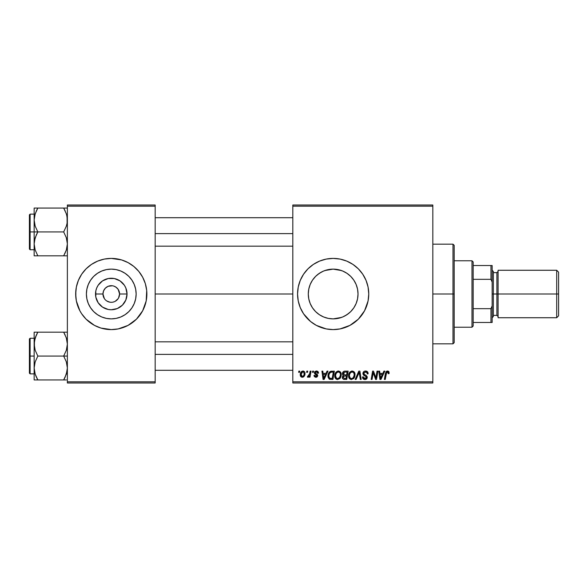 <?xml version="1.0" encoding="UTF-8"?>
<svg xmlns="http://www.w3.org/2000/svg" width="588" height="588" viewBox="0 0 588 588"><rect width="100%" height="100%" fill="white"/><g stroke="black" fill="none" stroke-linecap="round" stroke-linejoin="round"><path stroke-width="0.88" d="M111.272 269.128A24.872 24.872 0 0 0 87.832 285.695A24.872 24.872 0 0 1 111.272 269.128L116.123 269.605L120.79 271.024L125.09 273.324L128.86 276.411L131.947 280.182L134.248 284.482L135.666 289.149L136.144 294A24.872 24.872 0 0 1 111.272 318.872A24.872 24.872 0 0 1 86.399 294L86.877 289.149L88.296 284.482L90.596 280.182L93.683 276.411L97.454 273.324L101.753 271.024L106.421 269.605L111.272 269.128A24.872 24.872 0 0 1 134.711 285.695A24.872 24.872 0 0 0 111.272 269.128M87.832 302.305A24.872 24.872 0 0 0 111.272 318.872A24.872 24.872 0 0 1 87.832 302.305M104.002 298.013L104.348 298.586M105.399 299.873L105.994 300.409M107.339 301.313L110.096 302.225M110.588 302.276L111.161 302.305M105.384 288.142L108.096 286.327L112.359 285.768M75.676 294.029A35.596 35.596 0 0 0 76.359 300.938A35.596 35.596 0 0 1 75.676 294.029A35.596 35.596 0 0 0 76.359 300.938L79.88 310.78A35.596 35.596 0 0 1 76.359 300.953A35.596 35.596 0 0 0 79.88 310.787L81.673 313.779A35.596 35.596 0 0 0 91.515 323.613A35.596 35.596 0 0 1 81.658 313.757L86.098 319.174L94.492 325.392A35.596 35.596 0 0 0 100.893 328.053A35.596 35.596 0 0 1 94.484 325.392L100.938 328.067L111.272 329.596A35.596 35.596 0 0 1 104.348 328.92A35.596 35.596 0 0 0 118.195 328.92A35.596 35.596 0 0 1 111.272 329.596L118.217 328.912A35.596 35.596 0 0 0 121.562 328.075A35.596 35.596 0 0 1 118.239 328.905L128.052 325.392L136.445 319.174L142.663 310.78L146.184 300.946A35.596 35.596 0 0 0 146.868 294.029M104.304 328.905A35.596 35.596 0 0 1 100.982 328.075A35.596 35.596 0 0 0 104.304 328.905A35.596 35.596 0 0 1 100.982 328.075M75.676 293.971A35.596 35.596 0 0 1 79.88 277.213A35.596 35.596 0 0 0 75.676 293.971A35.596 35.596 0 0 1 76.359 287.062L75.676 294L76.359 300.946A35.596 35.596 0 0 0 100.893 328.053M121.65 328.053A35.596 35.596 0 0 0 128.059 325.392A35.596 35.596 0 0 1 121.65 328.053A35.596 35.596 0 0 0 146.184 300.953L146.699 290.509L145.339 283.666L142.663 277.22L138.79 271.421L133.851 266.482L128.052 262.608L121.606 259.933L111.272 258.404A35.596 35.596 0 0 0 104.348 259.08L97.652 261.116L91.493 264.402L86.098 268.826L81.673 274.221A35.596 35.596 0 0 1 91.515 264.387A35.596 35.596 0 0 0 81.658 274.243L78.388 280.38L76.359 287.054A35.596 35.596 0 0 1 100.893 259.947A35.596 35.596 0 0 0 94.484 262.608A35.596 35.596 0 0 1 100.893 259.947M100.982 259.925A35.596 35.596 0 0 1 104.304 259.095A35.596 35.596 0 0 0 100.982 259.925A35.596 35.596 0 0 1 104.304 259.095M113.719 286.062L115.887 287.091L118.181 289.384L119.577 294A8.306 8.306 0 0 1 111.272 302.305A8.306 8.306 0 0 1 102.966 294A8.306 8.306 0 0 0 111.272 302.305A8.306 8.306 0 0 0 119.577 294L127.03 294A15.758 15.758 0 0 1 111.272 309.758A15.758 15.758 0 0 1 95.513 294L102.966 294L103.598 290.825L105.399 288.127M104.363 298.616L102.966 294A8.306 8.306 0 0 1 111.272 285.695A8.306 8.306 0 0 1 119.577 294L118.548 298.013M112.889 302.144L114.447 301.673L112.889 302.144M146.699 297.491L146.868 294A35.596 35.596 0 0 1 111.272 329.596A35.596 35.596 0 0 1 75.676 294A35.596 35.596 0 0 1 111.272 258.404A35.596 35.596 0 0 1 146.868 294L146.699 290.509M356.431 285.231L357.533 289.083L358.026 294L357.533 298.939L358.026 294A24.872 24.872 0 0 1 333.153 318.872A24.872 24.872 0 0 1 308.288 294L308.788 298.969L310.207 303.577M324.929 270.531L333.146 269.128L338.004 269.605L342.672 271.024L346.971 273.324L350.742 276.411L353.836 280.182L356.13 284.482L357.548 289.149L358.026 294L357.548 298.851L356.13 303.518L353.836 307.818L350.713 311.611L353.197 308.722M344.95 315.896L348.949 313.213M341.518 317.424L333.168 318.872L340.489 317.763M325.87 317.777L324.591 317.351M319.321 314.668L315.572 311.589L312.478 307.818L310.177 303.518L308.766 298.851L308.288 294L308.781 289.075L309.847 285.334M318.99 314.44L321.364 315.896M313.235 308.891L315.587 311.603M346.817 326.869A35.596 35.596 0 0 0 368.066 300.96L368.75 294A35.596 35.596 0 0 1 333.153 329.596A35.596 35.596 0 0 1 297.557 294L298.241 300.946L300.27 307.62A35.596 35.596 0 0 0 319.512 326.877M319.563 326.899A35.596 35.596 0 0 0 322.783 328.053M322.863 328.075A35.596 35.596 0 0 0 326.186 328.905M300.27 307.62L303.562 313.779L310.574 321.518L316.373 325.392L326.215 328.912A35.596 35.596 0 0 0 340.084 328.912L349.934 325.392L358.327 319.174L364.553 310.78L368.066 300.946M340.114 328.912A35.596 35.596 0 0 0 343.443 328.075M343.539 328.053A35.596 35.596 0 0 0 346.744 326.899M368.073 300.931A35.596 35.596 0 0 0 368.58 297.528M368.588 297.447A35.596 35.596 0 0 0 368.75 294.037M155.173 294L292.817 294L155.173 294M109.655 302.144L106.656 300.909M111.426 302.305L110.191 302.232M308.774 289.112L308.288 294L308.774 298.902M309.861 302.717L308.788 298.983M311.324 305.914L310.229 303.636M323.569 316.947L322.643 316.542M350.742 311.589L346.971 314.676L342.672 316.976L338.004 318.395L333.153 318.872L328.302 318.395L323.576 316.954M333.183 318.872L328.28 318.387M343.789 316.484L342.723 316.954M347.471 314.337L347.03 314.639M356.108 303.577L354.924 306.032M357.541 298.895L356.453 302.702M118.181 298.616L115.204 301.313M119.415 292.383L118.938 290.81M292.817 382.994L432.827 382.994L432.827 381.803L292.817 381.803L292.817 206.197L432.827 206.197L432.827 381.803L432.827 205.006L292.817 205.006L432.827 205.006L432.827 206.197L292.817 206.197L292.817 205.006L292.817 381.803L432.827 381.803L432.827 382.994L292.817 382.994L292.817 381.803L292.817 382.994M312.662 371.124L312.463 372.314L313.345 372.314L313.522 371.124L312.662 371.124L313.522 371.124L312.662 371.124L312.463 372.314L313.345 372.314L313.522 371.124L313.345 372.314L312.463 372.314L312.662 371.124M306.833 371.124L306.635 372.314L307.517 372.314L307.7 371.124L306.833 371.124L307.7 371.124L306.833 371.124L306.635 372.314L307.517 372.314L307.7 371.124L307.517 372.314L306.635 372.314L306.833 371.124M338.394 371.021L336.174 372.013L334.822 375.012L335.432 378.341L337.314 379.525L339.871 378.554L341.187 375.585L340.643 372.322L338.394 371.021C335.969 371.594 334.756 373.204 334.77 375.842C334.719 377.944 335.674 379.179 337.644 379.539L340.107 378.282L341.246 374.607C341.26 372.564 340.305 371.366 338.394 371.021L338.556 371.021M327.046 371.124L326.031 373.387L323.077 373.387L322.797 371.124L321.93 371.124L323.069 379.429L324.128 379.429L327.986 371.124L327.046 371.124L327.986 371.124L327.046 371.124L326.031 373.387L323.077 373.387L322.797 371.124L321.93 371.124L323.069 379.429L324.128 379.429L327.986 371.124L324.128 379.429L323.069 379.429L321.93 371.124L322.797 371.124M344.825 371.124L343.458 371.579L342.606 372.755L342.488 374.233L343.473 375.387L342.591 376.217L342.385 377.996L343.473 379.297L346.744 379.429L348.147 371.124L344.825 371.124C343.333 371.315 342.532 372.175 342.429 373.711L343.473 375.387L342.326 377.415L343.473 379.297L346.744 379.429L348.147 371.124L346.744 379.429L343.333 379.238M356.093 379.429L355.167 379.429L358.79 371.124L355.167 379.429L356.093 379.429L359.209 372.314L360.297 379.429L361.164 379.429L359.893 371.124L358.79 371.124L359.893 371.124L358.79 371.124L355.167 379.429L356.093 379.429L359.209 372.314L360.297 379.429L361.164 379.429L359.893 371.124L361.164 379.429L360.297 379.429M389.138 372.851L388.139 371.131L387.014 371.057L385.978 371.748L384.383 379.429L385.258 379.429L386.669 372.3L387.757 372.057L388.198 373.711L389.065 373.608L389.138 372.851L389.065 373.608L389.138 372.851L387.441 371.021L385.405 373.343L384.383 379.429L385.258 379.429L386.25 373.549L387.382 371.991L388.278 372.99L388.198 373.711L389.065 373.608L388.198 373.711L388.227 372.623M376.158 376.195L377.048 371.124L375.894 378.165L373.498 371.124L372.586 371.124L371.182 379.429L372.057 379.429L373.218 372.38L375.592 379.429L376.504 379.429L377.922 371.124L377.048 371.124L377.922 371.124L377.048 371.124L375.894 378.165L373.498 371.124L372.586 371.124L371.182 379.429L372.057 379.429L373.218 372.38L375.592 379.429L376.504 379.429L377.922 371.124L376.504 379.429L375.592 379.429M326.215 328.912L333.153 329.596L340.099 328.912M368.75 294L368.066 287.054L366.045 280.38L362.752 274.221L358.327 268.826L352.932 264.402L346.78 261.116L340.099 259.087L333.153 258.404L326.215 259.087L319.534 261.116L313.382 264.402L307.987 268.826L303.562 274.221L300.27 280.38L298.241 287.054L297.557 294A35.596 35.596 0 0 1 333.153 258.404A35.596 35.596 0 0 1 368.75 294M383.898 371.124L382.876 373.387L379.929 373.387L379.65 371.124L378.782 371.124L379.914 379.429L380.973 379.429L384.831 371.124L383.898 371.124L384.831 371.124L383.898 371.124L382.876 373.387L379.929 373.387L379.65 371.124L378.782 371.124L379.914 379.429L380.973 379.429L384.831 371.124L380.973 379.429L379.914 379.429L378.782 371.124L379.65 371.124M365.53 371.021L363.693 371.675L362.95 373.836L363.597 375.181L366.133 376.717L366.273 377.893L364.339 378.474L363.362 376.864L362.495 376.952L363.171 378.878L364.678 379.532L366.589 378.966L367.228 377.07L366.478 375.688L364.016 374.108L363.928 372.785L365.92 372.02L366.963 372.608L367.243 373.931L368.103 373.828L367.515 371.77L365.53 371.021C363.95 371.087 363.083 371.903 362.928 373.461L366.383 377.386L364.95 378.569L363.362 376.864L362.495 377.136C362.605 378.643 363.413 379.444 364.92 379.539C366.361 379.488 367.132 378.76 367.243 377.334L366.265 375.519L364.016 374.108L363.788 373.38L365.479 371.991L367.022 372.704L367.243 373.931L368.103 373.828C368.132 372.05 367.272 371.109 365.53 371.021M352.205 371.021L349.978 372.013L348.633 375.012L349.235 378.341L351.124 379.525L353.682 378.554L354.998 375.585L354.446 372.322L352.205 371.021C349.772 371.594 348.566 373.204 348.581 375.842C348.522 377.944 349.478 379.179 351.448 379.539L353.917 378.282L355.056 374.607C355.064 372.564 354.116 371.366 352.205 371.021L352.366 371.021M318.483 373.064L317.616 371.307L315.014 371.454L314.492 373.358L316.866 375.776L315.727 376.504L314.815 375.335L313.955 375.438L314.382 376.673L316.44 377.217L317.66 376.077L317.461 374.644L315.352 373.108L315.609 371.991L316.998 371.91L317.623 373.284L318.483 373.064C318.431 371.748 317.74 371.072 316.425 371.021L314.389 372.77L314.823 373.865L316.866 375.688L315.962 376.518L314.815 375.335L313.955 375.438L315.918 377.275L317.733 375.556L315.249 372.696L316.381 371.77L317.623 373.284L318.483 373.174L317.616 373.005M330.713 371.271L331.882 371.124L329.633 371.851L328.317 373.939L328.178 377.533L329.567 379.238L332.94 379.429L334.344 371.124L330.552 371.322C328.788 372.344 327.928 373.909 327.979 376.033L329.809 379.326L332.94 379.429L334.344 371.124L332.94 379.429L329.941 379.356M302.945 371.021C301.1 371.484 300.203 372.726 300.255 374.747C300.218 376.21 300.887 377.055 302.269 377.275C304.172 376.812 305.084 375.534 305.003 373.424C305.003 372.006 304.312 371.197 302.945 371.021L301.203 371.866L300.292 374.115L300.49 376.085L302.041 377.261L303.812 376.688L304.863 374.732L304.738 372.13L303.379 371.057M310.163 371.124L309.295 375.173L308.553 376.173L307.722 376.114L307.377 377.055L308.443 377.114L309.361 375.916L309.141 377.165L310.016 377.165L311.037 371.124L310.163 371.124L311.037 371.124L310.163 371.124L309.722 373.542L307.377 377.055L307.965 377.275L309.361 375.916L309.141 377.165L310.016 377.165L311.037 371.124L310.016 377.165L309.141 377.165M298.851 371.124L298.653 372.314L299.535 372.314L299.718 371.124L298.851 371.124L299.718 371.124L298.851 371.124L298.653 372.314L299.535 372.314L299.718 371.124L299.535 372.314L298.653 372.314L298.851 371.124M315.756 276.228L312.478 280.182L310.177 284.482L308.766 289.149L308.288 294A24.872 24.872 0 0 1 333.153 269.128A24.872 24.872 0 0 1 358.026 294L357.541 289.12M357.533 289.083L356.115 284.43M353.292 279.403L353.814 280.153M354.873 281.88L356.085 284.371M347.001 273.339L347.442 273.641M342.723 271.046L343.782 271.516M328.236 269.62L333.153 269.128L341.474 270.561M338.041 269.613L340.459 270.223M322.408 271.575L323.591 271.046M312.507 280.145L313.095 279.293M310.199 284.423L311.412 281.924M111.955 285.724L111.117 285.695M67.37 382.994L155.173 382.994L155.173 381.803L67.37 381.803L67.37 206.197L155.173 206.197L155.173 381.803L155.173 205.006L67.37 205.006L155.173 205.006L155.173 206.197L67.37 206.197L67.37 205.006L67.37 381.803L155.173 381.803L155.173 382.994L67.37 382.994L67.37 381.803L67.37 382.994M111.272 258.404L104.326 259.087A35.596 35.596 0 0 1 118.195 259.08A35.596 35.596 0 0 0 111.272 258.404M368.75 293.963A35.596 35.596 0 0 0 368.588 290.553M368.58 290.472A35.596 35.596 0 0 0 368.073 287.069M368.066 287.04A35.596 35.596 0 0 0 346.817 261.131M346.744 261.101A35.596 35.596 0 0 0 343.539 259.947M343.443 259.925A35.596 35.596 0 0 0 340.114 259.087M340.084 259.087A35.596 35.596 0 0 0 326.237 259.08M326.186 259.095A35.596 35.596 0 0 0 322.863 259.925M322.783 259.947A35.596 35.596 0 0 0 319.563 261.101M319.512 261.123A35.596 35.596 0 0 0 300.27 280.38M310.574 266.482L307.987 268.826M307.987 319.174L310.574 321.518M315.572 276.411L319.335 273.324L323.635 271.024L328.302 269.605M323.635 316.976L319.335 314.676M315.594 276.389L312.529 280.101M321.364 272.104L317.366 274.787M333.131 269.128L325.833 270.23M347.023 273.354L344.965 272.112M353.792 280.116L350.742 276.411M356.093 284.379L355.049 282.196M146.868 293.971A35.596 35.596 0 0 0 121.65 259.947A35.596 35.596 0 0 1 128.059 262.608A35.596 35.596 0 0 0 121.65 259.947M121.562 259.925A35.596 35.596 0 0 0 118.239 259.095A35.596 35.596 0 0 1 121.562 259.925A35.596 35.596 0 0 0 118.239 259.095M145.339 283.666L144.156 280.38M75.845 290.509L75.845 297.491M77.212 304.334L78.388 307.62M136.144 294L135.666 298.851L134.248 303.518L131.947 307.818L128.86 311.589L125.09 314.676L120.79 316.976L116.123 318.395L111.272 318.872L106.421 318.395L101.753 316.976L97.454 314.676L93.683 311.589L90.596 307.818L88.296 303.518L86.877 298.851L86.399 294A24.872 24.872 0 0 1 111.272 269.128A24.872 24.872 0 0 1 136.144 294M125.09 273.324L120.79 271.024M90.596 280.182L88.296 284.482M97.454 314.676L101.753 316.976M131.947 307.818L134.248 303.518M127.03 294L125.832 300.027L122.414 305.143L117.299 308.56L111.272 309.758L108.199 309.457L102.518 307.105L98.167 302.754L95.815 297.072L95.815 290.928L96.711 287.973L98.167 285.246L102.518 280.895L108.199 278.543L114.344 278.543L120.026 280.895L124.377 285.246L125.832 287.973L127.03 294L119.577 294A8.306 8.306 0 0 0 111.272 285.695A8.306 8.306 0 0 0 102.966 294L95.513 294A15.758 15.758 0 0 1 111.272 278.242A15.758 15.758 0 0 1 127.03 294M104.363 289.384L104.002 289.987M111.382 285.695L108.096 286.327M112.925 285.864L112.448 285.775M116.549 287.591L114.447 286.327M117.696 288.737L117.137 288.12M118.548 289.987L118.195 289.414M374.174 375.511L373.961 374.916M373.762 374.343L373.534 373.601M372.902 374.563L372.057 379.429L371.182 379.429L372.586 371.124L373.498 371.124L375.409 376.467M375.739 377.592L375.894 378.165L375.938 377.665M373.218 372.38L373.314 372.792M380.348 376.452L380.046 374.365L382.398 374.365L380.561 378.525L380.046 374.365L382.398 374.365L380.524 378.003M380.407 376.893L380.458 377.298M388.278 372.99L388.198 373.711L388.278 372.99L387.249 371.998M387.757 372.057L387.382 371.991M386.287 373.343L385.258 379.429L384.383 379.429L385.405 373.343M388.3 371.197L388.727 371.52M388.903 371.77L389.058 372.145M366.089 371.057L366.596 371.175M367.831 372.277L368.044 373.035M368.103 373.828L367.243 373.931M367.25 373.659L366.897 372.52M366.736 372.373L366.052 372.05M365.92 372.028L365.479 371.991M364.905 374.747L364.332 374.394M365.229 374.916L366.265 375.519M367.11 376.555L367.228 377.04M367.206 377.783L366.743 378.804M365.802 379.414L365.368 379.51M364.428 379.503L362.884 378.503M362.664 378.062L362.502 377.371M362.495 377.136L363.362 376.864M363.818 378.165L364.325 378.466M364.641 378.547L365.207 378.554M365.464 378.51L365.942 378.29M366.324 377.775L365.699 376.408M366.383 377.386L366.133 376.717M365.324 376.188L364.567 375.783M363.024 374.211L362.95 373.843M363.119 372.476L363.825 371.557M364.09 371.373L364.545 371.168M359.496 374.483L359.033 372.733M354.674 372.741L355.012 373.968M354.799 376.548L354.314 377.709M350.83 379.473L351.448 379.539M349.235 378.341L348.927 377.775M348.721 377.143L348.618 376.504M348.581 375.842L348.596 375.423M348.596 375.409L348.633 375.019M348.633 374.997L348.691 374.615M348.912 373.792L348.794 374.189M349.074 373.409L349.25 373.042M349.706 372.329L350.272 371.748M351.404 371.131L351.793 371.05M354.145 375.379L353.234 377.643L352.315 378.385M352.866 378.018L351.477 378.569C350.088 378.297 349.412 377.415 349.441 375.93L349.507 376.665M350.22 378.055L349.441 375.93C349.39 373.858 350.294 372.549 352.139 371.991L351.514 372.101L352.139 371.991C353.513 372.248 354.196 373.108 354.189 374.571L354.145 375.394M353.947 376.335L353.689 376.959M351.734 378.554L352.829 378.055M350.235 373.152L350.713 372.586M349.595 374.63L349.794 374.005M353.822 373.027L354.189 374.571M353.212 372.344L352.139 371.991L353.388 372.491M344.619 379.429L343.745 379.363M342.584 378.547L342.385 378.003M342.591 376.217L342.958 375.732M343.216 375.254L342.679 374.725M342.473 373.218L342.606 372.763M343.458 371.572L343.87 371.329M343.892 371.322L344.34 371.175M343.818 376.107L343.186 377.378L343.664 376.217L346.472 375.872L346.038 378.459L344.553 378.459L343.186 377.378L344.024 376.011M345.068 375.872L346.472 375.872L346.038 378.459L344.553 378.459M343.987 376.026L344.7 375.886M344.811 374.901L346.641 374.901L347.111 372.094L345.494 372.094L347.111 372.094L346.641 374.901L344.811 374.901L343.296 373.733L343.37 374.233M343.385 374.277L344.641 372.138M343.326 373.409L343.767 372.557M317.571 372.726L317.358 372.226M317.491 372.469L315.969 371.822M315.271 372.498L315.513 373.321M315.256 372.594L316.109 373.718M315.249 372.696L315.469 373.27M317.733 375.556L317.66 376.077M317.204 376.812L316.712 377.129M315.734 377.268L315.366 377.224M313.955 375.438L314.815 375.335L315.08 376.144M315.109 376.18L315.506 376.445M315.683 376.496L316.263 376.482M315.844 376.511L316.866 375.688L316.726 375.107M315.962 376.518L316.785 375.203L315.168 374.137M316.851 375.857L316.072 374.659L316.866 375.688M315.793 374.512L315.425 374.299M314.823 373.865L314.389 372.77M315.014 371.454L314.551 372.035M316.425 371.021L315.999 371.043M316.844 371.043L317.704 371.359M315.822 373.549L316.256 373.799M323.496 376.452L323.202 374.365L325.554 374.365L323.716 378.525L323.202 374.365L325.554 374.365L323.679 378.003M323.562 376.893L323.606 377.298M329.339 379.128L328.935 378.826M328.06 377.055L327.994 376.54M328.089 374.784L328.229 374.203M328.317 373.939L328.589 373.277M332.198 372.094L333.308 372.094L332.227 378.459L329.596 378.165L328.839 376.085C328.788 373.637 329.905 372.307 332.198 372.094L333.308 372.094L332.227 378.459L330.015 378.363M329.596 378.165L328.839 376.085L328.942 377.062M329.405 373.608L330.353 372.498L331.559 372.13M331.456 372.138L330.934 372.241M330.096 372.689L329.486 373.461M329.229 374.005L329.405 373.623M329.074 374.416L328.927 375.019M328.898 375.232L329.221 374.005M340.864 372.741L341.209 373.968M340.503 377.716L341.165 375.761M336.108 379.047L336.645 379.348M335.432 378.341L335.116 377.768M334.91 377.136L334.807 376.504M334.785 375.409L334.822 375.019M334.829 374.997L334.888 374.615M335.263 373.409L335.439 373.042M335.895 372.336L336.461 371.748M337.6 371.131L338.188 371.028M340.342 375.379L339.43 377.643L338.504 378.385M337.924 378.554L339.43 377.643L337.674 378.569C336.285 378.297 335.601 377.415 335.638 375.93L335.697 376.665M336.409 378.055L335.638 375.93C335.586 373.858 336.483 372.549 338.335 371.991L338.012 372.02M338.166 371.998L338.335 371.991C339.71 372.248 340.393 373.108 340.386 374.571L340.334 375.394M336.432 373.152L336.902 372.586M335.792 374.63L335.991 374.005M340.276 373.659L340.356 374.108M339.401 372.344L338.335 371.991L339.577 372.491M303.173 371.028L304.011 371.315M304.974 372.976L304.775 372.204M304.863 374.725L304.738 375.173M304.68 375.35L304.386 375.952M303.526 376.915L302.43 377.268M300.35 375.644L300.277 375.203M300.299 374.034L300.402 373.49M301.063 372.035L301.453 371.609M301.49 371.579L301.982 371.256M302.085 372.138L303.232 371.814L304.143 373.52C304.224 375.041 303.614 376.041 302.305 376.518L301.144 374.277L302.688 371.807M301.299 373.542L301.776 372.498M303.923 374.938L303.349 376.011M301.526 376.151L301.247 375.666M301.681 372.645L301.453 373.115M309.112 376.364L308.847 376.739M308.81 376.783L308.215 377.231M307.377 377.055L307.965 377.275L307.377 377.055L307.722 376.114L308.347 376.276M309.295 375.173L309.486 374.6M309.648 373.953L309.722 373.542M351.477 378.569L350.588 378.334M350.918 372.417L351.499 372.108M354.079 375.798L353.983 376.195M337.674 378.569L336.784 378.334M337.115 372.417L337.688 372.108M340.276 375.798L339.673 377.32M301.24 375.636L301.13 374.512M301.144 374.277L301.225 373.806M304.114 373.997L304.04 374.475M303.188 376.173L302.776 376.423M131.028 264.387A35.596 35.596 0 0 1 140.885 274.243A35.596 35.596 0 0 0 131.028 264.387M142.663 277.213A35.596 35.596 0 0 1 145.883 285.695A35.596 35.596 0 0 0 142.663 277.213M145.883 302.305A35.596 35.596 0 0 1 142.663 310.787A35.596 35.596 0 0 0 145.883 302.305M140.885 313.757A35.596 35.596 0 0 1 131.028 323.613A35.596 35.596 0 0 0 140.885 313.757M118.239 328.905A35.596 35.596 0 0 0 121.562 328.075M145.339 304.334L144.156 307.62M77.212 283.666L78.388 280.38M134.711 302.305A24.872 24.872 0 0 1 111.272 318.872A24.872 24.872 0 0 0 134.711 302.305M452.995 294L454.186 294L454.186 245.35L454.186 342.65L454.186 294L452.995 294L452.995 244.167L452.995 294L432.827 294L452.995 294L452.995 343.833L452.995 294M34.42 223.139L34.148 220L34.148 231.944L37.838 231.944L35.184 226.174L34.148 220L35.177 213.87L37.838 208.064L63.673 208.064L66.326 213.834L67.098 216.862L67.105 223.095L66.341 226.137L63.673 231.944L37.838 231.944L35.184 226.174L34.42 223.139M34.148 214.142L30.113 214.142L30.113 249.738L29.4 249.033L29.4 214.855L29.4 231.944L30.113 231.944L30.113 214.142L30.113 231.944L34.148 231.944L34.148 243.888L35.177 237.75L37.838 231.944L63.673 231.944L66.326 237.714L67.37 243.888L66.341 250.018L63.673 255.824L37.838 255.824L35.184 250.054L34.148 243.888L34.148 255.824L67.37 255.824M35.177 255.824L37.838 255.824L36.36 255.824L37.838 255.824L35.184 250.054L34.148 243.888L34.148 255.824M34.295 246.181L34.413 246.997M34.765 248.614L35.184 250.04M66.753 215.274L67.37 220L67.105 223.095L66.341 226.137L63.673 231.944L66.326 237.714L67.37 243.888L66.341 250.018L63.673 255.824L65.158 255.824L63.673 255.824L66.334 250.032L64.695 253.942M67.083 247.085L66.731 248.687M67.223 217.707L67.105 216.913M64.357 209.299L63.673 208.064L67.37 208.064L63.673 208.064L66.341 213.87M65.261 211.121L63.673 208.064L37.838 208.064L35.177 213.856L37.838 208.064L34.148 208.064L35.177 208.064L34.148 208.064L34.148 231.944L30.113 231.944L30.113 249.738L30.113 231.944L29.4 231.944L29.4 214.855L30.113 214.142M34.78 215.201L36.434 210.732M29.4 231.944L29.4 249.033L29.4 231.944M34.81 248.783L35.177 250.018L34.81 248.783M36.353 234.796L37.838 231.944L34.148 231.944L34.148 243.888L34.413 240.793L36.353 234.796M36.801 209.982L37.838 208.064L34.148 208.064L34.148 220L34.42 216.862M35.177 208.064L36.926 208.064M155.173 233.62L292.817 233.62L155.173 233.62M66.731 215.179L67.083 216.803M34.788 248.709L34.42 247.019M37.838 208.064L36.258 211.121M34.81 215.105L35.177 213.87M34.295 217.707L34.413 216.913M66.709 248.783L66.334 250.04M67.223 246.181L67.105 246.975M292.817 354.38L155.173 354.38L292.817 354.38M66.753 339.386L67.37 344.112L67.105 347.207L66.341 350.25L63.673 356.056L67.37 356.056L63.673 356.056L66.326 361.826L67.37 368L66.341 374.13L63.673 379.936L65.165 377.092L63.673 379.936L37.838 379.936L35.184 374.166L34.148 368L35.177 361.863L37.838 356.056L35.184 350.286L34.42 347.251L34.413 341.025L36.353 335.028L35.184 337.946L37.838 332.176L36.353 335.02L37.838 332.176L34.148 332.176L35.177 332.176L34.148 332.176L34.148 356.056L30.113 356.056L30.113 373.858L30.113 356.056L29.4 356.056L29.4 373.145L29.4 338.967L30.113 338.262L30.113 373.858L29.4 373.145L29.4 356.056L34.148 356.056L34.148 379.936L66.341 379.936M34.295 370.293L34.413 371.087M34.765 372.726L34.148 368L34.413 364.905L35.177 361.863L37.838 356.056L63.673 356.056L37.838 356.056L35.184 350.286L34.148 344.112L34.148 379.936L35.177 379.936L34.42 379.936M36.25 376.864L35.177 374.13M67.083 371.197L66.731 372.799M67.37 332.176L63.673 332.176L66.326 337.946L67.37 344.112L66.341 350.25L63.673 356.056L66.326 361.826L67.37 368L67.098 371.138L65.084 377.268M67.223 341.819L67.105 341.025M34.42 340.981L34.78 339.313M66.334 332.176L37.838 332.176L63.673 332.176L66.334 337.96M30.113 356.056L30.113 338.262L30.113 356.056M29.4 356.056L29.4 338.967L29.4 356.056M34.413 332.176L35.177 332.176L34.148 332.176L34.148 344.112L35.177 337.982L37.838 332.176L35.177 332.176L37.838 332.176L36.816 334.058M37.154 378.701L37.838 379.936L34.148 379.936M36.258 376.879L37.838 379.936L36.258 376.879M63.673 332.176L65.158 332.176L63.673 332.176L65.165 335.02L63.673 332.176M66.709 339.217L66.341 337.982L66.709 339.217M64.592 379.936L63.673 379.936L64.717 378.018M63.673 379.936L65.261 376.879M66.731 339.291L67.083 340.915M34.788 372.821L34.42 371.138M34.81 339.217L35.184 337.96M34.295 341.819L34.413 341.003M66.709 372.895L66.341 374.13M67.223 370.293L67.105 371.087M471.98 260.778L473.171 261.961L473.171 265.526L473.171 261.961L471.98 260.778L454.186 260.778L471.98 260.778L471.98 327.222L454.186 327.222L471.98 327.222L471.98 260.778M473.171 326.039L471.98 327.222L473.171 326.039L473.171 322.474L473.171 326.039M473.171 279.322L473.171 308.678L473.171 265.526L473.171 279.322L490.965 279.322L492.156 282.137L492.156 305.863L490.965 308.678L473.171 308.678L473.171 322.474L473.171 308.678L490.965 308.678L490.965 322.474L492.156 322.474L492.156 305.863L492.156 322.474L490.965 322.474L490.965 308.678L492.156 305.863L492.156 265.526L473.171 265.526L490.965 265.526L490.965 279.322L490.965 265.526L492.156 265.526L492.156 282.137L490.965 279.322L473.171 279.322M473.171 322.474L490.965 322.474L473.171 322.474M556.704 294L558.6 294L558.6 272.171L558.6 294L556.704 294L556.704 270.267L556.704 294L498.087 294L556.704 294L556.704 317.733L556.704 294M498.087 316.542L496.897 315.359L496.897 294L492.156 294L493.339 294L493.339 271.458L493.339 294L498.087 294L498.087 317.733L498.087 270.267L498.087 294L496.897 294L496.897 315.359L496.897 272.641L493.339 272.641M558.6 315.829L558.6 294L558.6 315.829L556.704 317.733L498.087 317.733M493.339 316.542L493.339 294L493.339 316.542L492.156 317.733M496.897 294L496.897 272.641L496.897 294M432.827 244.167L452.995 244.167L454.186 245.35M432.827 343.833L452.995 343.833L454.186 342.65M34.148 249.738L30.113 249.738M155.173 217.707L292.817 217.707M155.173 246.181L292.817 246.181M292.817 370.293L155.173 370.293M292.817 341.819L155.173 341.819M34.148 373.858L30.113 373.858M34.148 338.262L30.113 338.262M498.087 270.267L556.704 270.267L558.6 272.171M492.156 270.267L493.339 271.458M496.897 315.359L493.339 315.359M496.897 272.641L498.087 271.458"/></g></svg>
